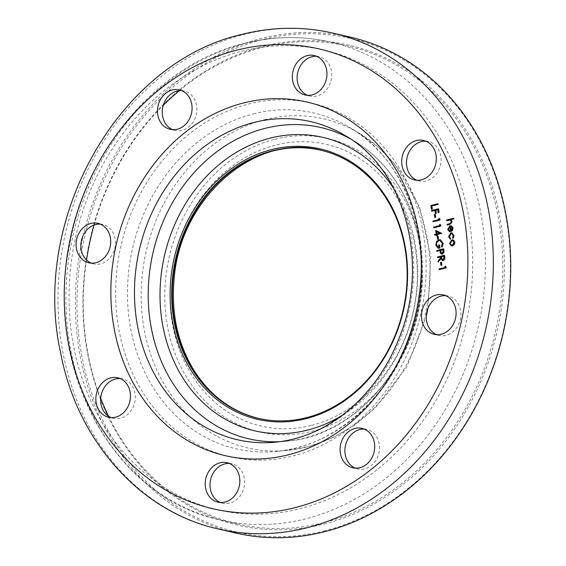 <?xml version="1.0" encoding="UTF-8"?>
<svg xmlns="http://www.w3.org/2000/svg" width="566" height="566" viewBox="0 0 566 566"><rect width="100%" height="100%" fill="white"/><g stroke="black" fill="none" stroke-linecap="round" stroke-linejoin="round"><path stroke-width="0.42" stroke-dasharray="2.83 2.12" d="M350.411 37.151A254.481 215.54 -77 0 0 261.45 38.453A254.481 215.54 -77 0 0 75.752 288.264A254.481 215.54 -77 0 0 235.675 533.002M325.089 530.717A253.32 214.564 103 0 1 92.237 209.738A253.32 214.564 103 0 1 463.596 115.195A253.32 214.564 103 0 1 325.089 530.717M324.226 523.989A246.38 208.684 -77 0 0 458.941 119.851A246.38 208.684 -77 0 0 97.755 211.804A246.38 208.684 -77 0 0 324.226 523.989M179.344 90.673A245.227 207.701 103 0 1 262.596 47.424A245.227 207.701 103 0 1 348.323 46.164A245.227 207.701 103 0 1 502.431 282.002A245.227 207.701 103 0 1 323.483 522.729A245.227 207.701 103 0 1 237.762 523.989A245.227 207.701 103 0 1 108.516 416.222M100.713 398.322A245.227 207.701 103 0 1 86.52 259.992M94.069 225.056A245.227 207.701 103 0 1 163.249 105.333M445.697 295.643A20.242 17.143 103 0 1 448.138 295.997A20.242 17.143 103 0 1 457.47 326.504A20.242 17.143 103 0 1 439.011 335.44A20.242 17.143 103 0 1 436.662 334.676M425.915 141.21A20.242 17.143 103 0 1 428.356 141.557A20.242 17.143 103 0 1 440.928 156.916A20.242 17.143 103 0 1 419.229 181A20.242 17.143 103 0 1 416.88 180.243M316.55 56.289A20.242 17.143 103 0 1 318.998 56.635A20.242 17.143 103 0 1 324.771 59.402A20.242 17.143 103 0 1 329.999 83.81A20.242 17.143 103 0 1 309.871 96.079A20.242 17.143 103 0 1 307.522 95.321M181.679 90.624A20.242 17.143 103 0 1 184.12 90.977A20.242 17.143 103 0 1 196.26 114.558A20.242 17.143 103 0 1 174.993 130.421A20.242 17.143 103 0 1 172.644 129.656M100.295 224.108A20.242 17.143 103 0 1 102.736 224.461A20.242 17.143 103 0 1 114.877 248.042A20.242 17.143 103 0 1 93.609 263.905A20.242 17.143 103 0 1 91.26 263.14M120.077 378.548A20.242 17.143 103 0 1 122.525 378.895A20.242 17.143 103 0 1 134.666 402.483A20.242 17.143 103 0 1 113.398 418.338A20.242 17.143 103 0 1 111.049 417.581M229.435 463.469A20.242 17.143 103 0 1 231.883 463.816A20.242 17.143 103 0 1 244.024 487.404A20.242 17.143 103 0 1 222.756 503.259A20.242 17.143 103 0 1 220.407 502.502M364.313 429.127A20.242 17.143 103 0 1 366.761 429.481A20.242 17.143 103 0 1 379.482 448.944A20.242 17.143 103 0 1 364.709 468.818A20.242 17.143 103 0 1 357.634 468.924A20.242 17.143 103 0 1 355.285 468.16M453.635 218.419L454.045 218.313L453.614 218.214M454.045 218.313L454.13 219.021L453.699 218.915M454.13 219.021L450.734 219.672M451.166 219.771L452.05 221.589M452.482 221.688L450.218 224.483L447.225 225.035M450.324 220.117L449.843 220.011M450.274 220.11L446.673 220.705M450.303 226.641L448.725 229.202L448.293 229.103M448.725 229.202L449.616 230.949M450.048 231.048L449.843 231.742L449.411 231.643M449.843 231.742L449.432 231.572M451.222 225.841L451.654 226.039M452.085 226.138L453.302 228.148L452.878 228.048M453.302 228.148L452.616 230.709L452.184 230.603M452.616 230.709L450.529 231.671M451.081 226.577L451.484 230.914M450.925 226.556L450.494 226.457M452.05 232.902L453.819 235.399M454.25 235.498L453.408 238.42L452.977 238.321M451.909 233.595L450.918 233.546M451.35 233.645L449.673 236.609L449.241 236.51M449.673 236.609L450.819 238.47L450.387 238.371M450.819 238.47L450.126 239.05M450.557 239.149L450.175 238.923M452.998 239.927L453.578 240.225M454.01 240.324L455.121 242.298L454.689 242.198M455.121 242.298L454.576 244.689L454.144 244.59M454.576 244.689L452.46 245.828M452.892 245.927L451.611 245.892M452.821 240.642L452.22 240.699L450.55 243.458L451.774 245.177M450.55 243.458L450.119 243.359M452.22 240.699L451.788 240.6M437.787 203.958L438.19 203.859L437.759 203.76M438.19 203.859L438.282 204.559L437.851 204.46M438.282 204.559L431.702 206.024M432.134 206.13L432.516 209.144L432.084 209.045M432.516 209.144L431.384 209.222M438.431 208.988L438.834 208.889L438.402 208.79M438.834 208.889L439.329 212.71L438.898 212.611M439.329 212.71L438.19 212.788M438.226 209.774L435.686 210.205M436.117 210.304L436.513 213.424L436.082 213.325M436.513 213.424L435.381 213.502M435.41 210.488L431.646 211.238M435.148 214.5L435.551 214.401L435.12 214.302M435.551 214.401L435.94 217.415L435.509 217.316M435.94 217.415L434.801 217.493M439.343 218.483L438.905 218.32M440.093 218.702L440.277 220.153L439.846 220.054M440.277 220.153L432.997 221.801M440.115 224.518L439.676 224.355M440.864 224.737L441.055 226.188L440.624 226.089M441.055 226.188L433.768 227.836M436.174 230.567L435.721 230.348M436.153 230.447L441.721 233.249M442.152 233.348L441.742 233.39M442.173 233.489L436.994 234.6M437.426 234.699L437.539 235.605L437.108 235.506M437.539 235.605L436.407 235.682M436.726 234.876L434.709 235.18M437.037 231.657L437.334 233.991M437.928 236.234L438.332 236.128L437.9 236.029M438.332 236.128L438.721 239.149L438.289 239.05M438.721 239.149L437.589 239.227M440.567 239.871L442.987 243.147M443.419 243.246L442.527 247.116L442.096 247.009M440.298 240.578L438.968 240.536M439.4 240.635C437.582 241.406 436.761 242.899 436.945 245.099L436.513 245M436.945 245.099L438.593 247.583M439.414 244.993L439.817 244.894L439.386 244.795M439.817 244.894L440.249 248.212L439.817 248.113M440.249 248.212L438.339 248.212M443.56 249.033L443.963 248.927L443.532 248.828M443.963 248.927L444.289 252.28L443.857 252.181M444.289 252.28L442.746 254.226L442.315 254.127M442.746 254.226L441.735 254.184M440.369 250.568L436.775 251.276M443.355 249.811L441.07 250.391L441.232 251.771L442.654 253.518M441.232 251.771L440.801 251.672M441.07 250.391L440.638 250.292M444.388 255.471L444.791 255.365L444.36 255.266M444.791 255.365L445.124 258.74L444.692 258.641M445.124 258.74L443.588 260.763L443.157 260.664M443.588 260.763L442.591 260.721M441.374 258.45L438.579 262.143L438.148 262.044M438.579 262.143L438.508 261.57M441.19 257.006L437.596 257.714M444.176 256.249L441.897 256.83L442.067 258.273L443.503 260.056M441.897 256.83L441.466 256.731M441.282 262.391L441.685 262.284L441.254 262.185M441.685 262.284L442.074 265.305L441.643 265.206M442.074 265.305L440.935 265.383M445.477 266.374L445.039 266.211M446.227 266.593L446.418 268.043L445.987 267.944M446.418 268.043L439.131 269.685M320.476 150.139L320.781 150.209A137.651 116.589 103 0 1 321.078 150.28A137.651 116.589 103 0 1 407.584 282.66A137.651 116.589 103 0 1 307.133 417.786A137.651 116.589 103 0 1 259.016 418.486A137.651 116.589 103 0 1 258.719 418.423L258.414 418.352M394.127 189.193A150.627 127.576 103 0 1 341.737 415.621M349.958 138.585A159.754 135.309 103 0 1 354.656 141.274A159.754 135.309 103 0 1 416.675 313.684A159.754 135.309 103 0 1 285.229 441.324A159.754 135.309 103 0 1 279.823 441.678M345.416 135.706A163.22 138.253 103 0 1 408.779 311.859A163.22 138.253 103 0 1 274.475 442.272L285.229 441.324C362.282 436.796 428.547 349.095 421.911 262.539C419.54 211.436 393.717 164.409 354.656 141.274L345.416 135.706M218.299 528.984A254.481 215.54 103 0 1 58.376 284.245A254.481 215.54 103 0 1 244.073 34.434A254.481 215.54 103 0 1 333.034 33.132M245.227 43.405A245.227 207.701 103 0 1 330.947 42.146A245.227 207.701 103 0 1 478.022 327.877A245.227 207.701 103 0 1 220.386 519.97A245.227 207.701 103 0 1 66.279 284.132A245.227 207.701 103 0 1 245.227 43.405M241.583 51.265A235.972 199.869 103 0 1 458.488 350.255A235.972 199.869 103 0 1 112.563 438.325A235.972 199.869 103 0 1 241.583 51.265M248.347 104.073A181.481 153.711 103 0 1 415.161 334.018A181.481 153.711 103 0 1 149.12 401.754A181.481 153.711 103 0 1 248.347 104.073M253.483 113.844A172.354 145.978 103 0 1 350.191 127.782A172.354 145.978 103 0 1 417.1 313.783A172.354 145.978 103 0 1 275.288 451.491A172.354 145.978 103 0 1 127.852 306.001A172.354 145.978 103 0 1 253.483 113.844M264.669 119.695A168.88 143.042 103 0 1 359.431 133.35A168.88 143.042 103 0 1 424.995 315.609A168.88 143.042 103 0 1 286.035 450.543A168.88 143.042 103 0 1 141.564 307.982A168.88 143.042 103 0 1 264.669 119.695M274.942 139.243A150.627 127.576 103 0 1 413.399 330.091A150.627 127.576 103 0 1 192.582 386.309A150.627 127.576 103 0 1 274.942 139.243M311.59 425.342A144.592 122.468 -77 0 0 390.646 188.167A144.592 122.468 -77 0 0 178.686 242.135A144.592 122.468 -77 0 0 311.59 425.342M450.218 224.483L449.786 224.384M448.916 220.344L448.484 220.245M444.161 250.469L443.73 250.363M444.989 256.936L444.558 256.837M442.067 258.273L441.636 258.167M348.323 46.164L330.947 42.146C302.308 35.608 273.357 36.026 244.088 43.405C158.791 63.845 86.089 148.908 69.25 246.854C44.028 369.994 114.205 498.335 220.386 519.97L237.762 523.989M427.988 308.314L430.761 256.306L419.456 206.76L394.969 164.373L378.399 147.21L359.431 133.35L350.191 127.782C411.659 162.654 439.442 257.558 409.812 336.162C387.774 400.098 332.03 447.373 275.288 451.491L286.035 450.543L309.956 446.206L333.105 437.575L354.882 424.903L374.742 408.567L406.827 366.74L426.276 316.401M366.761 429.481L361.964 428.37M357.634 468.924L352.837 467.813M231.883 463.816L227.086 462.705M222.756 503.259L217.96 502.148M122.525 378.895L117.728 377.784M113.398 418.338L108.601 417.227M102.736 224.461L97.946 223.351M93.609 263.905L88.82 262.794M184.12 90.977L179.33 89.867M174.993 130.421L170.203 129.31M318.998 56.635L314.201 55.525M309.871 96.079L305.074 94.968M428.356 141.557L423.566 140.446M419.229 181L414.439 179.889M448.138 295.997L443.348 294.886M439.011 335.44L434.221 334.329M451.01 225.784L451.442 225.884M451.831 232.838L452.262 232.937M451.392 245.849L451.824 245.948M452.786 239.864L453.217 239.963M438.119 248.17L438.551 248.269M440.355 239.814L440.787 239.913M441.508 254.148L441.94 254.254M442.371 260.685L442.803 260.785"/><path stroke-width="0.85" d="M440.553 262.362L441.254 262.185L441.643 265.206L440.935 265.383L440.553 262.362L441.282 262.391M436.683 250.575L443.532 248.828L443.857 252.181L442.315 254.127L441.508 254.148L440.376 253.002L439.938 250.469L436.775 251.276L436.683 250.575L443.56 249.033M437.2 236.206L437.9 236.029L438.289 239.05L437.589 239.227L437.2 236.206L437.928 236.234M439.676 224.355L440.44 224.638L440.624 226.089L433.768 227.836L433.676 227.129L439.832 225.565L439.676 224.355M434.419 214.479L435.12 214.302L435.509 217.316L434.801 217.493L434.419 214.479L435.148 214.5M430.91 205.5L437.759 203.76L437.851 204.46L431.702 206.024L432.084 209.045L431.384 209.222L430.91 205.5L437.787 203.958M453.819 235.399L452.977 238.321L452.581 237.812L453.196 235.498L451.696 233.532L450.918 233.546L449.241 236.51L450.387 238.371L450.126 239.05L448.626 236.659L450.769 232.859L451.831 232.838L453.819 235.399M446.581 220.004L453.614 218.214L453.699 218.915L450.734 219.672L452.05 221.589L449.786 224.384L447.225 225.035L447.133 224.327L450.621 223.358L451.413 221.624L449.843 220.011L446.673 220.705L446.581 220.004L453.635 218.419M450.324 220.117L449.843 220.011M452.673 325.393A20.242 17.143 -77 0 0 443.348 294.886A20.242 17.143 -77 0 0 422.08 310.741A20.242 17.143 -77 0 0 434.221 334.329A20.242 17.143 -77 0 0 452.673 325.393M436.131 155.806A20.242 17.143 -77 0 0 423.566 140.446A20.242 17.143 -77 0 0 402.299 156.308A20.242 17.143 -77 0 0 414.439 179.889A20.242 17.143 -77 0 0 436.131 155.806M319.974 58.291A20.242 17.143 -77 0 0 314.201 55.525A20.242 17.143 -77 0 0 292.933 71.387A20.242 17.143 -77 0 0 305.074 94.968A20.242 17.143 -77 0 0 325.209 82.707A20.242 17.143 -77 0 0 319.974 58.291M172.248 89.973A20.242 17.143 -77 0 0 157.482 109.839A20.242 17.143 -77 0 0 170.203 129.31A20.242 17.143 -77 0 0 191.471 113.455A20.242 17.143 -77 0 0 179.33 89.867A20.242 17.143 -77 0 0 172.248 89.973M79.488 232.286A20.242 17.143 -77 0 0 88.82 262.794A20.242 17.143 -77 0 0 110.087 246.939A20.242 17.143 -77 0 0 97.946 223.351A20.242 17.143 -77 0 0 79.488 232.286M96.036 401.867A20.242 17.143 -77 0 0 108.601 417.227A20.242 17.143 -77 0 0 129.869 401.372A20.242 17.143 -77 0 0 117.728 377.784A20.242 17.143 -77 0 0 96.036 401.867M212.186 499.382A20.242 17.143 -77 0 0 217.96 502.148A20.242 17.143 -77 0 0 239.227 486.293A20.242 17.143 -77 0 0 227.086 462.705A20.242 17.143 -77 0 0 206.958 474.973A20.242 17.143 -77 0 0 212.186 499.382M359.912 467.707A20.242 17.143 -77 0 0 374.685 447.833A20.242 17.143 -77 0 0 361.964 428.37A20.242 17.143 -77 0 0 340.697 444.225A20.242 17.143 -77 0 0 352.837 467.813A20.242 17.143 -77 0 0 359.912 467.707M448.293 229.103L449.616 230.949L449.411 231.643L447.692 229.35L449.899 225.806L451.654 226.039L452.878 228.048L452.184 230.603L450.529 231.671L449.871 226.541L448.293 229.103M451.01 225.784L451.654 226.039M453.578 240.225L454.689 242.198L454.144 244.59L452.46 245.828L451.392 245.849L449.503 243.522L451.703 239.892L453.578 240.225M431.554 210.531L438.402 208.79L438.898 212.611L438.19 212.788L437.794 209.668L435.686 210.205L436.082 213.325L435.381 213.502L434.978 210.389L431.646 211.238L431.554 210.531L438.431 208.988M438.905 218.32L439.662 218.603L439.846 220.054L432.997 221.801L432.905 221.094L439.053 219.53L438.905 218.32M435.721 230.348L441.742 233.39L436.994 234.6L437.108 235.506L436.407 235.682L436.294 234.777L434.709 235.18L434.617 234.473L436.202 234.076L435.721 230.348M442.987 243.147L442.096 247.009L441.515 246.535L442.279 243.302L440.079 240.522L438.968 240.536C437.15 241.307 436.329 242.793 436.513 245L438.374 247.547L439.018 247.59L438.685 244.972L439.386 244.795L439.817 248.113L438.119 248.17L435.799 245.12L436.662 241.392L438.848 239.843L440.355 239.814L442.987 243.147M437.504 257.014L444.36 255.266L444.692 258.641L443.157 260.664L442.371 260.685L440.942 258.351L438.148 262.044L438.042 261.167L440.836 257.48L440.758 256.907L437.596 257.714L437.504 257.014L444.388 255.471M445.039 266.211L445.796 266.494L445.987 267.944L439.131 269.685L439.039 268.984L445.187 267.414L445.039 266.211M272.359 150.846A137.651 116.589 -77 0 0 171.915 285.971A137.651 116.589 -77 0 0 258.414 418.352A137.651 116.589 -77 0 0 403.034 310.529A137.651 116.589 -77 0 0 320.476 150.139A137.651 116.589 -77 0 0 272.359 150.846M271.616 149.587A138.804 117.565 103 0 1 399.207 325.464A138.804 117.565 103 0 1 195.723 377.267A138.804 117.565 103 0 1 271.616 149.587M218.299 528.984L235.675 533.002A254.481 215.54 -77 0 0 324.636 531.7A254.481 215.54 -77 0 0 510.334 281.889A254.481 215.54 -77 0 0 350.411 37.151L333.034 33.132A254.481 215.54 103 0 1 485.663 329.645A254.481 215.54 103 0 1 218.299 528.984C139.738 511.742 76.785 440.235 60.463 352.045C30.911 218.179 119.001 62.034 241.809 34.434C272.501 26.694 302.909 26.255 333.034 33.132M108.516 416.222A245.227 207.701 103 0 1 100.713 398.322M86.52 259.992A245.227 207.701 103 0 1 94.069 225.056M163.249 105.333A245.227 207.701 103 0 1 179.344 90.673M436.662 334.676A20.242 17.143 103 0 1 426.87 311.852A20.242 17.143 103 0 1 445.697 295.643M416.88 180.243A20.242 17.143 103 0 1 407.088 157.412A20.242 17.143 103 0 1 425.915 141.21M307.522 95.321A20.242 17.143 103 0 1 297.73 72.49A20.242 17.143 103 0 1 316.55 56.289M172.644 129.656A20.242 17.143 103 0 1 162.392 109.507A20.242 17.143 103 0 1 177.045 91.076A20.242 17.143 103 0 1 181.679 90.624M91.26 263.14A20.242 17.143 103 0 1 84.284 233.39A20.242 17.143 103 0 1 100.295 224.108M111.049 417.581A20.242 17.143 103 0 1 100.826 402.978A20.242 17.143 103 0 1 120.077 378.548M220.407 502.502A20.242 17.143 103 0 1 216.983 500.493A20.242 17.143 103 0 1 211.245 477.442A20.242 17.143 103 0 1 229.435 463.469M355.285 468.16A20.242 17.143 103 0 1 345.493 445.336A20.242 17.143 103 0 1 364.313 429.127M447.635 224.928L447.133 224.327M447.565 224.426L450.621 223.358M451.052 223.457L451.845 221.723L451.413 221.624M451.845 221.723L450.274 220.11M447.076 220.606L447.013 220.103M449.843 231.742L447.692 229.35M448.116 229.449L450.331 225.905L449.899 225.806M450.331 225.905L451.222 225.841M450.925 231.544L450.303 226.641L449.871 226.541M452.036 226.98L450.494 226.457L451.052 230.815L451.484 230.914L452.694 228.339L452.036 226.98L450.925 226.556M450.494 226.457L451.081 226.577M452.694 228.339L451.604 226.881M451.052 230.815L452.262 228.24M453.168 238.109L452.581 237.812M453.012 237.911L453.628 235.597L453.196 235.498M453.628 235.597L451.909 233.595M450.557 239.149L448.626 236.659M449.057 236.758L451.201 232.959L450.769 232.859M451.201 232.959L452.05 232.902M451.611 245.892L449.503 243.522M449.935 243.621L452.135 239.991L451.703 239.892M452.135 239.991L452.998 239.927M451.774 245.177L452.8 245.227L454.505 242.453L452.821 240.642M452.368 245.128L454.073 242.354L452.609 240.578L451.788 240.6L450.119 243.359L451.555 245.142L452.8 245.227M454.505 242.453L454.073 242.354M431.787 209.123L431.342 205.6M438.6 212.689L438.226 209.774L437.794 209.668M435.785 213.403L435.41 210.488L434.978 210.389M432.049 211.132L431.985 210.63M435.212 217.394L434.851 214.578M433.4 221.695L432.905 221.094M433.337 221.193L439.053 219.53M439.485 219.629L439.343 218.483M434.172 227.73L433.676 227.129M434.108 227.235L439.832 225.565M440.263 225.664L440.115 224.518M436.81 235.576L436.294 234.777M435.113 235.074L434.617 234.473M435.049 234.579L436.202 234.076M436.634 234.175L436.174 230.567M436.902 233.892L440.313 233.234L436.605 231.558L436.902 233.892L439.881 233.135L436.605 231.558M440.313 233.234L439.881 233.135M437.992 239.121L437.631 236.305M442.195 246.84L441.515 246.535M441.947 246.635L442.711 243.401L442.279 243.302M442.711 243.401L440.298 240.578M438.593 247.583L439.018 247.59M439.449 247.689L439.117 245.071L438.685 244.972M438.339 248.212L435.799 245.12M436.23 245.22L437.094 241.491L436.662 241.392M437.094 241.491L439.28 239.942L438.848 239.843M439.28 239.942L440.567 239.871M441.735 254.184L440.376 253.002M440.808 253.101L440.369 250.568L439.938 250.469M437.178 251.17L437.115 250.674M441.982 253.455L442.654 253.518L443.539 251.247L443.355 249.811L440.638 250.292L440.801 251.672L442.223 253.419L443.107 251.148L442.923 249.712M442.654 253.518L442.195 253.533M442.591 260.721L440.942 258.351M438.508 261.57L438.042 261.167M438.473 261.273L441.268 257.58L440.836 257.48M441.268 257.58L440.758 256.907M437.999 257.615L437.935 257.113M442.838 259.992L443.503 260.056L444.367 257.721L444.176 256.249L441.466 256.731L441.636 258.167L443.072 259.957L443.935 257.622L443.744 256.15M443.503 260.056L443.044 260.063M441.346 265.277L440.985 262.461M439.534 269.586L439.039 268.984M439.471 269.083L445.187 267.414M445.619 267.513L445.477 266.374M236.786 50.155A235.972 199.869 103 0 1 453.691 349.144A235.972 199.869 103 0 1 107.766 437.214A235.972 199.869 103 0 1 236.786 50.155M243.55 102.962A181.481 153.711 103 0 1 410.371 332.907A181.481 153.711 103 0 1 144.33 400.643A181.481 153.711 103 0 1 243.55 102.962M258.719 418.423A137.651 116.589 103 0 1 172.524 285.929A137.651 116.589 103 0 1 272.961 150.988A137.651 116.589 103 0 1 320.773 150.209M341.737 415.621A150.627 127.576 103 0 1 165.173 336.43A150.627 127.576 103 0 1 270.145 138.132A150.627 127.576 103 0 1 394.127 189.193M279.823 441.678A159.754 135.309 103 0 1 148.391 303.362A159.754 135.309 103 0 1 265.015 128.362A159.754 135.309 103 0 1 349.958 138.585M253.823 122.504A163.22 138.253 103 0 1 345.416 135.706C402.645 167.932 429.403 258.089 401.096 333.056C388.219 368.19 368.07 395.981 340.647 416.427C319.79 431.547 297.737 440.157 274.475 442.272A163.22 138.253 103 0 1 134.85 304.487A163.22 138.253 103 0 1 253.823 122.504M449.92 223.832L449.489 223.726M440.44 251.134L440.008 251.035M443.539 251.247L443.107 251.148M444.367 257.721L443.935 257.622M427.988 308.314L426.276 316.401M321.078 150.28C256.299 132.486 180.865 196.805 174.243 277.538C170.946 310.939 176.953 340.958 192.27 367.589C208.67 394.651 230.921 411.616 259.016 418.486M451.696 233.532L452.128 233.631M451.555 245.142L451.986 245.241M452.609 240.578L453.041 240.677M440.079 240.522L440.511 240.621M438.374 247.547L438.806 247.646"/></g></svg>
